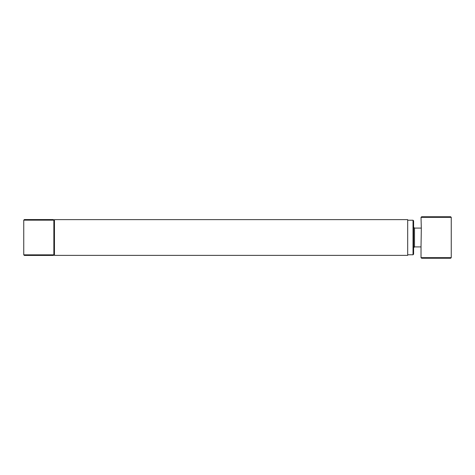<?xml version="1.0" encoding="UTF-8"?>
<svg xmlns="http://www.w3.org/2000/svg" width="475" height="475" viewBox="0 0 475 475"><rect width="100%" height="100%" fill="white"/><g stroke="black" fill="none" stroke-linecap="round" stroke-linejoin="round"><path stroke-width="0.71" d="M53.942 220.162L23.75 220.162L24.344 219.569L53.384 219.569L53.948 220.133L54.453 219.628L54.453 255.372L407.687 255.372L407.687 219.628L54.453 219.628M54.453 255.372L53.948 254.867L53.384 255.431L24.344 255.431L23.75 254.838L53.942 254.838M53.859 254.671L53.859 220.329M413.024 220.222L413.612 220.816L413.612 254.184L413.024 254.778L413.024 220.222L407.687 220.222M413.612 247.796L414.503 246.911L414.503 228.089L413.612 227.204M450.656 216.754L451.25 217.348L421.022 217.348L421.616 216.754L450.656 216.754M421.022 257.652L451.25 257.652L450.656 258.246L421.616 258.246L421.022 257.652L421.022 246.911L413.612 246.911M421.022 217.348L421.319 228.576L421.022 228.089L414.503 228.089M451.25 257.652L451.25 217.348M421.022 246.911L421.319 228.576M23.75 254.838L23.75 220.162M413.024 254.778L407.687 254.778"/></g></svg>
